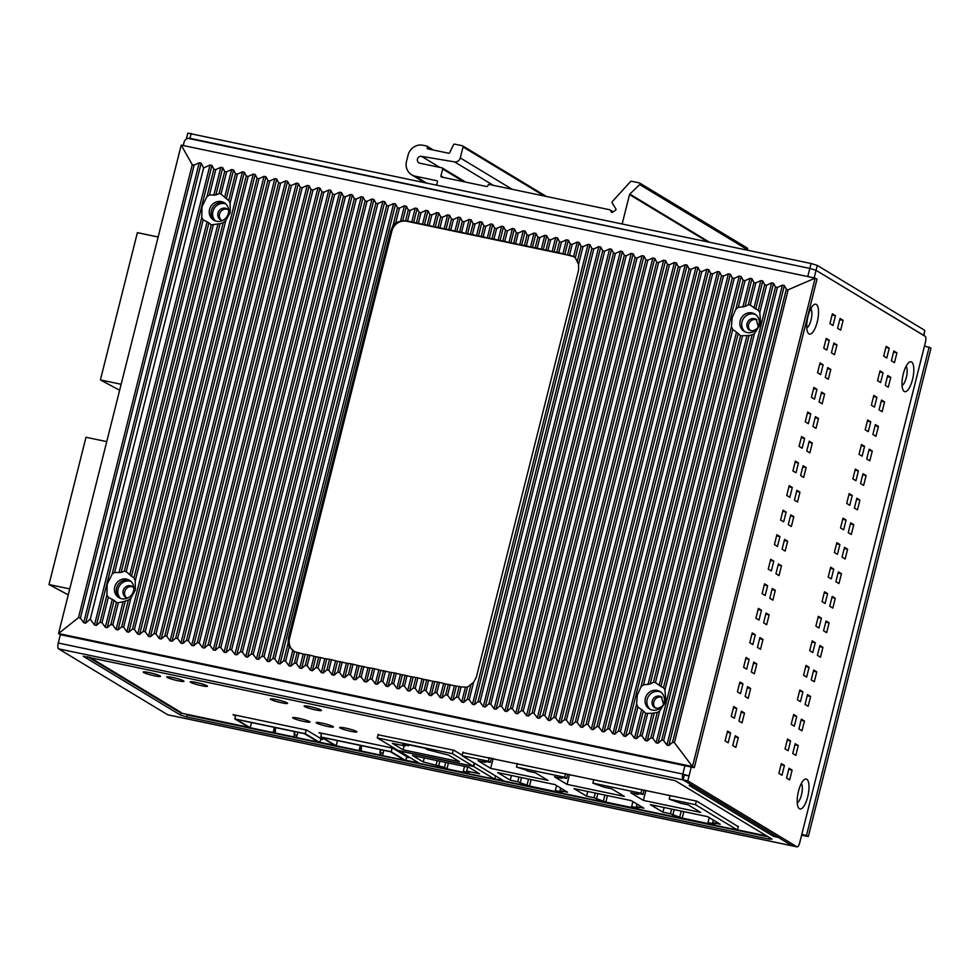 <?xml version="1.0" encoding="UTF-8"?>
<svg xmlns="http://www.w3.org/2000/svg" width="980" height="980" viewBox="0 0 980 980"><rect width="100%" height="100%" fill="white"/><g stroke="black" fill="none" stroke-linecap="round" stroke-linejoin="round"><path stroke-width="1.47" d="M398.676 750.631L419.526 763.432L494.667 779.198L495.5 775.891M494.667 779.198L473.769 766.568L474.59 763.261M398.627 750.803L473.769 766.568M444.479 767.389L446.941 768.884L465.721 772.816L463.258 771.334L469.126 772.571L466.676 771.076L479.588 773.796L468.832 767.291L412.482 755.47L423.238 761.962L444.479 767.389L445.716 762.44M446.941 768.884L448.411 763.004M438.611 766.164L439.849 761.215M436.149 764.682L437.166 760.652M423.238 761.962L424.242 757.932M466.676 771.076L467.68 767.046M463.258 771.334L464.508 766.385M337.451 740.598L336.152 745.78L322.322 737.426L390.408 751.721L404.238 760.076L382.898 755.752L405.793 760.554L406.774 756.634M321.697 733.224L320.754 736.948L335.356 745.768L359.427 750.815L360.763 745.498M361.522 745.658A13.61 4.557 101.8 0 0 361.387 751.084L380.559 755.249A13.61 4.557 -78.2 0 1 380.705 749.676M336.152 745.78L359.035 750.594L360.346 745.413M382.519 755.519L383.817 750.337M380.301 749.602A13.61 4.557 101.8 0 0 380.166 755.017L380.559 755.249M361.387 751.084L380.166 755.017M320.754 736.948L391.192 751.734L392.135 748.01M405.793 760.554L391.192 751.734M251.517 722.579L250.219 727.76L236.388 719.394L304.474 733.689L318.304 742.044L296.964 737.72L319.86 742.522L320.852 738.602M235.764 715.192L234.82 718.916L249.422 727.736L273.493 732.795L274.829 727.466M275.588 727.626A13.61 4.557 101.8 0 0 275.454 733.052L294.625 737.23A13.61 4.557 -78.2 0 1 294.772 731.656M250.219 727.76L273.102 732.562L274.412 727.38M296.585 737.487L297.883 732.305M294.368 731.57A13.61 4.557 101.8 0 0 294.233 736.997L294.625 737.23M275.454 733.052L294.233 736.997M234.82 718.916L305.258 733.702L306.201 729.978M319.86 742.522L305.258 733.702M525.537 769.802L516.497 767.107L564.676 777.226L566.673 778.426L559.629 776.956L561.932 778.341L554.423 776.773L567.028 784.38L624.309 796.397L611.716 788.79L604.195 787.21L592.851 783.13L641.03 793.249L643.027 794.449L635.983 792.967L638.286 794.364L630.777 792.783L643.382 800.403L700.663 812.42L688.07 804.813L680.549 803.233L669.205 799.153L695.457 804.666L737.413 830.011L504.026 781.036L462.07 755.69L488.322 761.203L490.319 762.403L483.275 760.933L485.59 762.317L478.069 760.75L490.674 768.357L547.967 780.386L535.362 772.767L527.852 771.187L525.537 769.802M710.365 824.021L708.013 822.6L715.057 824.07L712.705 822.661L720.214 824.229L707.646 816.634L650.352 804.617L662.921 812.212L670.442 813.792L682.19 818.104L710.365 824.021M557.657 791.975L555.305 790.554L562.349 792.036L559.996 790.615L567.506 792.195L554.937 784.6L497.644 772.571L510.225 780.166L517.734 781.746L529.482 786.07L557.657 791.975M634.011 807.998L631.659 806.577L638.703 808.059L636.351 806.638L643.86 808.206L631.292 800.611L573.998 788.594L586.579 796.189L594.088 797.769L605.836 802.081L634.011 807.998M631.659 806.577L632.909 801.591M605.836 802.081L607.453 795.613M603.484 800.66L604.88 795.074M596.44 799.19L597.837 793.604M594.088 797.769L595.264 793.053M586.579 796.189L587.755 791.485M636.351 806.638L637 804.066M708.013 822.6L709.263 817.614M682.19 818.104L683.807 811.636M679.838 816.683L681.235 811.097M672.795 815.213L674.191 809.615M670.442 813.792L671.619 809.076M662.921 812.212L664.109 807.508M712.705 822.661L713.354 820.089M555.305 790.554L556.554 785.568M529.482 786.07L531.099 779.59M527.13 784.649L528.526 779.051M520.086 783.167L521.483 777.581M517.734 781.746L518.91 777.042M510.225 780.166L511.401 775.462M559.996 790.615L560.646 788.043M737.413 830.011L738.357 826.25M695.457 804.666L696.364 801.052M462.07 755.69L462.977 752.089M669.205 799.153L670.112 795.539M641.03 793.249L641.937 789.635M592.851 783.13L593.758 779.529M564.676 777.226L565.582 773.612M516.497 767.107L517.403 763.506M488.322 761.203L489.228 757.589M643.382 800.403L645.881 790.456M638.286 794.364L638.507 793.506M643.027 794.449L644.13 790.088M567.028 784.38L569.527 774.445M561.932 778.341L562.153 777.483M566.673 778.426L567.775 774.077M490.674 768.357L493.173 758.422M485.59 762.317L485.798 761.46M490.319 762.403L491.421 758.055M453.299 750.117L452.405 753.669L377.276 737.903L378.158 734.351M474.136 762.979L473.303 766.287L398.174 750.521L377.276 737.903M452.405 753.669L473.303 766.287M427.452 749.7L425.002 748.218L406.21 744.273L408.672 745.755L402.805 744.531L405.267 746.013L392.343 743.306L403.099 749.81L459.449 761.632L448.693 755.127L427.452 749.7M403.099 749.81L404.115 745.78M405.267 746.013L405.487 745.094M408.672 745.755L408.905 744.837M923.858 335.564L816.046 270.321L809.823 268.41L186.568 138.045L187.805 133.133L811.048 263.498L817.283 265.409L924.851 330.407L923.883 335.479M186.568 138.045L187.29 138.584M227.85 209.438A6.37 5.954 -58.9 0 0 221.345 220.206M133.023 586.959A6.37 5.954 -58.9 0 0 126.518 597.714M811.048 263.498L809.823 268.41L189.973 138.352A5.096 4.765 -58.9 0 0 184.044 142.272L183.236 145.518M181.227 145.101L192.264 164.726L194.163 165.093L199.222 162.766L201.157 163.17L203.607 167.984L210.026 165.032L211.95 165.436L213.873 169.197L215.808 169.601L220.819 167.298L222.754 167.703L224.677 171.463L226.613 171.868L231.623 169.565L233.559 169.969L235.482 173.73L237.405 174.134L242.428 171.831L244.351 172.235L246.274 175.996L248.21 176.4L253.22 174.097L255.155 174.501L257.079 178.262L259.014 178.666L264.024 176.363L265.96 176.768L267.883 180.528L269.806 180.933L274.829 178.63L276.752 179.034L278.675 182.794L280.611 183.199L285.621 180.896L287.557 181.3L289.48 185.061L291.415 185.465L296.425 183.162L298.361 183.566L300.284 187.327L302.207 187.731L307.23 185.428L309.153 185.833L311.077 189.593L313.012 189.998L318.022 187.695L319.958 188.099L321.881 191.86L323.817 192.264L328.827 189.961L330.762 190.365L332.685 194.126L334.609 194.53L339.631 192.227L341.555 192.631L343.478 196.392L345.413 196.796L350.424 194.493L352.359 194.898L354.282 198.658L356.218 199.063L361.228 196.76L363.163 197.164L365.087 200.925L367.01 201.329L372.033 199.026L373.956 199.43L375.879 203.191L377.815 203.595L382.825 201.292L384.76 201.696L386.684 205.457L388.619 205.861L393.629 203.558L395.565 203.963L397.488 207.723L399.411 208.128L404.434 205.825L406.357 206.229L408.28 209.989L410.216 210.394L415.226 208.091L417.162 208.495L419.085 212.256L421.02 212.66L426.031 210.357L427.966 210.761L429.889 214.522L431.813 214.926L436.835 212.623L438.758 213.028L440.682 216.788L442.617 217.193L447.627 214.889L449.563 215.294L451.486 219.055L453.422 219.459L458.432 217.156L460.367 217.56L462.278 221.321L464.214 221.725L469.236 219.422L471.16 219.826L473.083 223.587L475.018 223.991L480.029 221.688L481.964 222.093L483.887 225.853L485.823 226.257L490.833 223.954L492.769 224.359L494.68 228.12L496.615 228.524L501.625 226.221L503.561 226.625L505.484 230.386L507.42 230.79L512.43 228.487L514.365 228.891L516.288 232.652L518.224 233.056L523.234 230.753L525.17 231.157L527.081 234.918L529.016 235.323L534.027 233.02L535.962 233.424L537.885 237.185L539.821 237.589L544.831 235.286L546.767 235.69L548.69 239.451L550.625 239.855L555.635 237.552L557.571 237.956L559.482 241.717L561.418 242.121L566.428 239.818L568.363 240.222L570.287 243.983L572.222 244.388L577.232 242.085L579.168 242.489L581.091 246.25L583.027 246.654L588.037 244.351L589.972 244.755L591.883 248.516L593.819 248.92L598.829 246.617L600.765 247.021L602.688 250.782L604.623 251.186L609.634 248.883L611.569 249.288L613.492 253.048L615.416 253.453L620.438 251.15L622.374 251.554L624.285 255.315L626.22 255.719L631.23 253.416L633.166 253.82L635.089 257.581L637.024 257.985L642.035 255.682L643.97 256.086L645.894 259.847L647.817 260.251L652.839 257.948L654.763 258.353L656.686 262.113L658.621 262.518L663.632 260.214L665.567 260.619L667.49 264.38L669.426 264.784L674.436 262.481L676.372 262.885L678.295 266.646L680.218 267.05L685.24 264.747L687.164 265.151L689.087 268.912L691.023 269.316L696.033 267.013L697.968 267.418L699.892 271.178L701.827 271.582L706.837 269.279L708.773 269.684L710.696 273.445L712.619 273.849L717.642 271.534L719.565 271.95L721.488 275.711L723.424 276.115L728.434 273.8L730.37 274.216L732.293 277.977L734.228 278.381L739.239 276.066L741.174 276.483L743.097 280.243L745.02 280.648L750.043 278.332L751.966 278.749L753.889 282.51L755.825 282.914L760.835 280.599L762.771 281.015L764.694 284.776L766.63 285.18L771.64 282.865L773.575 283.281L775.499 287.042L777.422 287.446L782.444 285.131L784.367 285.548L786.315 289.333L788.177 289.762L815.164 278.112L181.227 145.101L58.531 633.558L692.468 766.568L694.293 767.671L60.368 634.66L58.273 643.015L682.803 774.053A5.096 1.703 101.8 0 0 683.109 779.884L693.865 786.389L689.173 785.409L773.698 836.467L778.389 837.447L792.22 845.814A5.096 1.703 101.8 0 0 792.404 845.887A5.096 1.703 -78.2 0 1 792.22 845.814L683.109 779.884L684.346 774.984L682.803 774.053L684.91 765.711M116.559 588.061A10.18 9.531 -58.9 0 0 119.805 598.143A10.18 9.531 -58.9 0 1 116.559 588.061A10.18 9.531 -58.9 0 1 130.267 580.809A10.18 9.531 -58.9 0 0 116.559 588.061M211.386 210.541A10.18 9.531 -58.9 0 0 214.632 220.623A10.18 9.531 -58.9 0 1 211.386 210.541A10.18 9.531 -58.9 0 1 225.094 203.301A10.18 9.531 -58.9 0 0 211.386 210.541M225.78 203.901A10.18 9.531 -58.9 0 0 212.917 211.472A10.18 9.531 -58.9 0 0 215.478 220.953M130.965 581.41A10.18 9.531 -58.9 0 0 118.102 588.992A10.18 9.531 -58.9 0 0 120.65 598.474M750.435 330.615A6.37 5.954 121.1 0 1 756.94 319.848M662.113 697.356A6.37 5.954 -58.9 0 0 655.608 708.124M168.07 714.849A5.096 1.703 -78.2 0 1 167.874 714.837A5.096 1.703 -78.2 0 1 167.678 714.763L58.567 648.846A5.096 1.703 -78.2 0 1 58.273 643.015M675.171 780.644L771.983 839.137L768.822 839.088L186.555 716.907L180.32 714.996L83.263 656.245L675.171 780.644M304.547 706.543A8.906 0.98 -165.9 0 0 314.004 709.569A8.906 0.98 -165.9 0 0 321.403 710.439A8.906 0.98 -165.9 0 0 320.974 709.986A8.906 0.98 -165.9 0 0 311.518 706.96A8.906 0.98 -165.9 0 0 304.118 706.09A8.906 0.98 -165.9 0 0 304.547 706.543M270.737 699.451A8.906 0.98 -165.9 0 0 280.194 702.476A8.906 0.98 -165.9 0 0 287.593 703.346A8.906 0.98 -165.9 0 0 287.165 702.893A8.906 0.98 -165.9 0 0 277.707 699.867A8.906 0.98 -165.9 0 0 270.309 698.997A8.906 0.98 -165.9 0 0 270.737 699.451M190.61 682.325A8.906 0.98 -165.9 0 0 200.067 685.363A8.906 0.98 -165.9 0 0 207.466 686.221A8.906 0.98 -165.9 0 0 207.037 685.78A8.906 0.98 -165.9 0 0 197.58 682.754A8.906 0.98 -165.9 0 0 190.181 681.884A8.906 0.98 -165.9 0 0 190.61 682.325M167.127 677.401A8.906 0.98 -165.9 0 0 176.584 680.439A8.906 0.98 -165.9 0 0 183.983 681.296A8.906 0.98 -165.9 0 0 183.566 680.855A8.906 0.98 -165.9 0 0 174.097 677.817A8.906 0.98 -165.9 0 0 166.698 676.96A8.906 0.98 -165.9 0 0 167.127 677.401M143.644 672.476A8.906 0.98 -165.9 0 0 153.113 675.502A8.906 0.98 -165.9 0 0 160.512 676.372A8.906 0.98 -165.9 0 0 160.083 675.931A8.906 0.98 -165.9 0 0 150.626 672.893A8.906 0.98 -165.9 0 0 143.227 672.035A8.906 0.98 -165.9 0 0 143.644 672.476M340.036 727.981A8.906 0.98 -165.9 0 0 349.505 731.019A8.906 0.98 -165.9 0 0 356.904 731.876A8.906 0.98 -165.9 0 0 356.475 731.435A8.906 0.98 -165.9 0 0 347.018 728.41A8.906 0.98 -165.9 0 0 339.619 727.54A8.906 0.98 -165.9 0 0 340.036 727.981M316.565 723.056A8.906 0.98 -165.9 0 0 326.022 726.094A8.906 0.98 -165.9 0 0 333.421 726.952A8.906 0.98 -165.9 0 0 332.992 726.511A8.906 0.98 -165.9 0 0 323.535 723.473A8.906 0.98 -165.9 0 0 316.136 722.615A8.906 0.98 -165.9 0 0 316.565 723.056M293.081 718.132A8.906 0.98 -165.9 0 0 302.55 721.158A8.906 0.98 -165.9 0 0 309.95 722.027A8.906 0.98 -165.9 0 0 309.521 721.586A8.906 0.98 -165.9 0 0 300.052 718.548A8.906 0.98 -165.9 0 0 292.653 717.691A8.906 0.98 -165.9 0 0 293.081 718.132M462.854 752.579L696.792 801.15L738.246 826.691M378.047 734.78L453.899 750.239L462.193 755.249M321.465 734.155L318.978 732.66L392.698 748.12L408.378 757.601L406.627 757.234M383.094 753.204L380.485 752.652M361.314 748.634L360.04 748.365M235.531 716.123L233.044 714.628L306.764 730.1L322.445 739.569L320.693 739.202M297.173 735.172L294.551 734.62M275.38 730.602L274.106 730.333M776.38 836.234A5.096 4.765 121.1 0 1 773.698 836.467M684.346 774.984L689.038 775.964L682.803 774.053M807.765 276.556L809.823 268.41L816.046 270.321L925.157 336.238A5.096 1.703 101.8 0 1 925.463 342.081L799.68 842.812A5.096 1.703 101.8 0 1 797.108 846.867L792.404 845.887A5.096 1.703 -78.2 0 0 792.612 845.887M58.567 648.846L687.813 780.876L796.912 846.793A5.096 1.703 101.8 0 0 797.108 846.867M687.813 780.876L691.28 767.046M792.734 753.522L795.197 743.698L798.271 745.56L795.809 755.372L792.734 753.522M798.896 728.973L801.37 719.149L804.445 721.011L801.971 730.835L798.896 728.973M805.07 704.424L807.532 694.612L810.607 696.462L808.133 706.286L805.07 704.424M811.232 679.887L813.694 670.063L816.769 671.925L814.307 681.737L811.232 679.887M817.394 655.338L819.868 645.514L822.931 647.376L820.468 657.188L817.394 655.338M823.567 630.789L826.03 620.977L829.105 622.827L826.63 632.651L823.567 630.789M829.729 606.24L832.192 596.428L835.266 598.278L832.804 608.102L829.729 606.24M835.891 581.704L838.353 571.879L841.428 573.741L838.966 583.553L835.891 581.704M842.053 557.154L844.527 547.33L847.602 549.192L845.128 559.004L842.053 557.154M848.227 532.606L850.689 522.793L853.764 524.643L851.302 534.468L848.227 532.606M854.389 508.057L856.851 498.244L859.926 500.094L857.463 509.919L854.389 508.057M860.55 483.52L863.025 473.695L866.1 475.557L863.625 485.37L860.55 483.52M866.724 458.971L869.187 449.146L872.261 451.008L869.799 460.821L866.724 458.971M872.886 434.422L875.348 424.61L878.423 426.459L875.961 436.284L872.886 434.422M879.048 409.873L881.522 400.06L884.585 401.923L882.123 411.735L879.048 409.873M885.222 385.336L887.684 375.512L890.759 377.374L888.284 387.186L885.222 385.336M891.384 360.787L893.846 350.963L896.92 352.825L894.458 362.649L891.384 360.787M778.88 773.416L781.354 763.604L784.429 765.466L781.954 775.278L778.88 773.416M785.054 748.879L787.516 739.055L790.591 740.917L788.128 750.729L785.054 748.879M791.215 724.33L793.678 714.518L796.752 716.368L794.29 726.192L791.215 724.33M797.377 699.781L799.852 689.969L802.926 691.819L800.452 701.643L797.377 699.781M803.551 675.245L806.013 665.42L809.088 667.282L806.626 677.094L803.551 675.245M809.713 650.696L812.175 640.871L815.25 642.733L812.788 652.545L809.713 650.696M815.875 626.147L818.349 616.334L821.412 618.184L818.949 628.009L815.875 626.147M822.048 601.598L824.511 591.785L827.586 593.635L825.111 603.46L822.048 601.598M828.21 577.061L830.673 567.236L833.747 569.098L831.285 578.911L828.21 577.061M834.372 552.512L836.846 542.687L839.909 544.549L837.447 554.362L834.372 552.512M840.534 527.963L843.008 518.151L846.083 520L843.609 529.825L840.534 527.963M846.708 503.414L849.17 493.602L852.245 495.451L849.783 505.276L846.708 503.414M852.87 478.877L855.332 469.053L858.407 470.915L855.944 480.727L852.87 478.877M859.031 454.328L861.506 444.504L864.581 446.366L862.106 456.19L859.031 454.328M865.205 429.779L867.668 419.967L870.742 421.817L868.28 431.641L865.205 429.779M871.367 405.23L873.829 395.418L876.904 397.28L874.442 407.092L871.367 405.23M877.529 380.693L880.003 370.869L883.078 372.731L880.604 382.543L877.529 380.693M883.703 356.144L886.165 346.332L889.24 348.182L886.778 358.006L883.703 356.144M732.783 745.572L735.245 735.747L738.32 737.609L735.858 747.422L732.783 745.572M738.945 721.023L741.419 711.198L744.494 713.06L742.019 722.885L738.945 721.023M745.119 696.474L747.581 686.662L750.656 688.511L748.193 698.336L745.119 696.474M751.28 671.937L753.742 662.113L756.817 663.975L754.355 673.787L751.28 671.937M757.442 647.388L759.917 637.564L762.979 639.426L760.517 649.238L757.442 647.388M763.616 622.839L766.078 613.027L769.153 614.877L766.679 624.701L763.616 622.839M769.778 598.29L772.24 588.478L775.315 590.327L772.853 600.152L769.778 598.29M775.939 573.753L778.402 563.929L781.477 565.791L779.014 575.603L775.939 573.753M782.101 549.204L784.576 539.38L787.651 541.242L785.176 551.054L782.101 549.204M788.275 524.655L790.738 514.843L793.812 516.693L791.35 526.517L788.275 524.655M794.437 500.106L796.899 490.294L799.974 492.144L797.512 501.968L794.437 500.106M800.599 475.57L803.073 465.745L806.148 467.607L803.673 477.419L800.599 475.57M806.773 451.021L809.235 441.196L812.31 443.058L809.848 452.882L806.773 451.021M812.935 426.471L815.397 416.659L818.471 418.509L816.009 428.334L812.935 426.471M819.096 401.923L821.571 392.11L824.633 393.972L822.171 403.785L819.096 401.923M825.27 377.386L827.733 367.561L830.807 369.423L828.333 379.236L825.27 377.386M831.432 352.837L833.894 343.012L836.969 344.874L834.507 354.699L831.432 352.837M837.594 328.288L840.056 318.476L843.131 320.325L840.668 330.15L837.594 328.288M725.102 740.929L727.564 731.105L730.639 732.967L728.177 742.779L725.102 740.929M731.264 716.38L733.726 706.568L736.801 708.418L734.339 718.242L731.264 716.38M737.426 691.831L739.9 682.019L742.975 683.869L740.5 693.693L737.426 691.831M743.6 667.294L746.062 657.47L749.136 659.332L746.674 669.144L743.6 667.294M749.761 642.745L752.223 632.921L755.298 634.783L752.836 644.595L749.761 642.745M755.923 618.196L758.398 608.384L761.472 610.234L758.998 620.058L755.923 618.196M762.097 593.647L764.559 583.835L767.634 585.685L765.16 595.509L762.097 593.647M768.259 569.111L770.721 559.286L773.796 561.148L771.334 570.96L768.259 569.111M774.42 544.562L776.895 534.737L779.958 536.599L777.495 546.411L774.42 544.562M780.595 520.013L783.057 510.2L786.132 512.05L783.657 521.875L780.595 520.013M786.756 495.464L789.219 485.651L792.293 487.513L789.831 497.326L786.756 495.464M792.918 470.927L795.38 461.102L798.455 462.964L795.993 472.777L792.918 470.927M799.08 446.378L801.554 436.553L804.629 438.415L802.155 448.24L799.08 446.378M805.254 421.829L807.716 412.017L810.791 413.866L808.329 423.691L805.254 421.829M811.416 397.28L813.878 387.468L816.952 389.329L814.49 399.142L811.416 397.28M817.577 372.743L820.052 362.918L823.127 364.781L820.652 374.593L817.577 372.743M823.751 348.194L826.214 338.382L829.288 340.232L826.826 350.056L823.751 348.194M829.913 323.645L832.375 313.833L835.45 315.683L832.988 325.507L829.913 323.645M912.527 379.493A15.276 5.12 101.8 0 0 909.06 362.367A15.276 5.12 101.8 0 0 903.303 373.931A15.276 5.12 101.8 0 0 903.205 390.31A15.276 5.12 101.8 0 0 912.527 379.493M817.247 321.93A15.276 5.12 101.8 0 0 813.78 304.805A15.276 5.12 101.8 0 0 808.022 316.356A15.276 5.12 101.8 0 0 807.924 332.747A15.276 5.12 101.8 0 0 817.247 321.93M786.573 778.059L789.035 768.247L792.11 770.109L789.647 779.921L786.573 778.059M807.716 796.777A15.276 5.12 101.8 0 0 804.249 779.639A15.276 5.12 101.8 0 0 798.492 791.203A15.276 5.12 101.8 0 0 798.382 807.594A15.276 5.12 101.8 0 0 807.716 796.777M902.066 385.532A10.18 3.418 101.8 0 0 906.292 377.582A10.18 3.418 101.8 0 0 906.096 366.275M806.785 327.969A10.18 3.418 101.8 0 0 811.011 320.019A10.18 3.418 101.8 0 0 810.827 308.712M797.242 802.816A10.18 3.418 101.8 0 0 801.481 794.866A10.18 3.418 101.8 0 0 801.285 783.559M788.741 769.398L792.11 770.109M794.915 744.849L798.271 745.56M801.077 720.3L804.445 721.011M807.238 695.763L810.607 696.462M813.412 671.214L816.769 671.925M819.574 646.665L822.931 647.376M825.736 622.129L829.105 622.827M831.91 597.58L835.266 598.278M838.072 573.03L841.428 573.741M844.233 548.482L847.602 549.192M850.395 523.945L853.764 524.643M856.569 499.396L859.926 500.094M862.731 474.847L866.1 475.557M868.893 450.298L872.261 451.008M875.067 425.761L878.423 426.459M881.228 401.212L884.585 401.923M887.39 376.663L890.759 377.374M893.564 352.114L896.92 352.825M781.06 764.755L784.429 765.466M787.222 740.206L790.591 740.917M793.396 715.67L796.752 716.368M799.558 691.12L802.926 691.819M805.719 666.572L809.088 667.282M811.893 642.023L815.25 642.733M818.055 617.486L821.412 618.184M824.217 592.937L827.586 593.635M830.391 568.388L833.747 569.098M836.553 543.839L839.909 544.549M842.714 519.302L846.083 520M848.876 494.753L852.245 495.451M855.05 470.204L858.407 470.915M861.212 445.655L864.581 446.366M867.374 421.118L870.742 421.817M873.548 396.569L876.904 397.28M879.709 372.02L883.078 372.731M885.871 347.484L889.24 348.182M734.963 736.899L738.32 737.609M741.125 712.35L744.494 713.06M747.287 687.813L750.656 688.511M753.461 663.264L756.817 663.975M759.623 638.715L762.979 639.426M765.784 614.178L769.153 614.877M771.958 589.629L775.315 590.327M778.12 565.08L781.477 565.791M784.282 540.531L787.651 541.242M790.444 515.995L793.812 516.693M796.617 491.446L799.974 492.144M802.779 466.897L806.148 467.607M808.941 442.348L812.31 443.058M815.115 417.811L818.471 418.509M821.277 393.262L824.633 393.972M827.439 368.713L830.807 369.423M833.613 344.164L836.969 344.874M839.774 319.627L843.131 320.325M727.27 732.256L730.639 732.967M733.444 707.719L736.801 708.418M739.606 683.17L742.975 683.869M745.768 658.621L749.136 659.332M751.942 634.072L755.298 634.783M758.104 609.536L761.472 610.234M764.265 584.987L767.634 585.685M770.439 560.438L773.796 561.148M776.601 535.889L779.958 536.599M782.763 511.352L786.132 512.05M788.937 486.803L792.293 487.513M795.098 462.254L798.455 462.964M801.26 437.705L804.629 438.415M807.422 413.168L810.791 413.866M813.596 388.619L816.952 389.329M819.758 364.07L823.127 364.781M825.92 339.533L829.288 340.232M832.094 314.984L835.45 315.683M68.257 594.872L49 584.546L69.752 588.894M49 584.546L85.995 437.264L106.747 441.625M119.646 390.261L100.401 379.922L121.153 384.283M100.401 379.922L137.384 232.652L158.148 237.013M801.615 835.156L808.304 836.553L931 348.096L924.471 346.014M801.787 834.47L806.479 835.45L929.175 346.994M808.304 836.553L806.479 835.45M102.006 622.668L105.289 627.261L107.224 627.666L114.072 600.409L108.388 597.286L102.006 622.668L100.07 622.263L96.42 625.399L94.484 624.995L90.295 619.127L85.628 623.133L83.692 622.729L80.385 618.098L78.486 617.657L58.531 633.558L60.368 634.66M107.224 627.666L110.875 624.529L112.81 624.934L116.093 629.528L123.064 601.769L128.38 600.115L121.679 626.796L118.017 629.932L116.093 629.528M235.482 173.73L228.781 200.41L230.092 203.276L230.19 212.538L225.755 220.549L223.195 222.607L133.954 577.918L135.264 580.785L135.363 590.046L130.928 598.07L123.603 627.2L121.679 626.796M123.603 627.2L126.886 631.794L242.428 171.831M248.21 176.4L134.407 629.466L132.472 629.062L128.821 632.198L126.886 631.794M134.407 629.466L137.69 634.06L253.22 174.097M259.014 178.666L145.212 631.733L143.276 631.328L139.626 634.464L137.69 634.06M145.212 631.733L148.495 636.326L264.024 176.363M269.806 180.933L156.004 633.999L154.081 633.595L150.418 636.731L148.495 636.326M156.004 633.999L159.287 638.592L274.829 178.63M280.611 183.199L166.808 636.265L164.873 635.861L161.222 638.997L159.287 638.592M166.808 636.265L170.091 640.859L285.621 180.896M291.415 185.465L177.613 638.531L175.677 638.127L172.027 641.263L170.091 640.859M177.613 638.531L180.896 643.125L296.425 183.162M302.207 187.731L188.405 640.798L186.482 640.393L182.819 643.529L180.896 643.125M188.405 640.798L191.688 645.391L307.23 185.428M313.012 189.998L199.21 643.064L197.274 642.66L193.624 645.795L191.688 645.391M199.21 643.064L202.493 647.645L318.022 187.695M323.817 192.264L210.014 645.33L208.079 644.926L204.428 648.062L202.493 647.645M210.014 645.33L213.297 649.912L328.827 189.961M334.609 194.53L220.806 647.596L218.883 647.192L215.22 650.328L213.297 649.912M220.806 647.596L224.089 652.178L339.631 192.227M345.413 196.796L231.611 649.863L229.675 649.458L226.025 652.594L224.089 652.178M231.611 649.863L234.894 654.444L350.424 194.493M356.218 199.063L242.415 652.129L240.48 651.725L236.829 654.861L234.894 654.444M242.415 652.129L245.698 656.71L361.228 196.76M367.01 201.329L253.208 654.395L251.272 653.991L247.621 657.127L245.698 656.71M253.208 654.395L256.49 658.977L372.033 199.026M377.815 203.595L264.012 656.661L262.077 656.257L258.426 659.393L256.49 658.977M264.012 656.661L267.295 661.243L382.825 201.292M388.619 205.861L274.817 658.928L272.881 658.523L269.231 661.659L267.295 661.243M274.817 658.928L278.1 663.509L393.629 203.558M285.609 661.194L288.892 665.775L290.827 666.192L294.466 651.725L289.259 646.678L285.609 661.194L283.673 660.789L280.023 663.926L278.1 663.509M290.827 666.192L294.478 663.056L296.413 663.46L299.696 668.042L303.2 654.064L307.928 654.787L305.282 665.322L301.632 668.458L299.696 668.042M307.218 665.726L310.501 670.308L312.424 670.724L315.94 656.747L309.864 655.191L307.218 665.726L305.282 665.322M312.424 670.724L316.075 667.588L318.01 667.992L321.293 672.574L324.809 658.597L329.525 659.32L326.879 669.855L323.229 672.978L321.293 672.574M328.815 670.259L332.098 674.84L334.033 675.245L337.537 661.28L331.461 659.724L328.815 670.259L326.879 669.855M334.033 675.245L337.684 672.121L339.619 672.525L342.902 677.107L346.406 663.129L351.122 663.852L348.476 674.387L344.825 677.511L342.902 677.107M350.411 674.791L353.694 679.373L355.63 679.777L359.146 665.8L353.057 664.256L350.411 674.791L348.476 674.387M355.63 679.777L359.28 676.653L361.216 677.058L364.499 681.639L368.002 667.662L372.731 668.385L370.085 678.92L366.434 682.043L364.499 681.639M372.02 679.324L375.303 683.905L377.227 684.31L380.742 670.332L374.654 668.789L372.02 679.324L370.085 678.92M377.227 684.31L380.877 681.186L382.812 681.59L386.096 686.172L389.611 672.194L394.327 672.917L391.682 683.452L388.031 686.576L386.096 686.172M393.617 683.856L396.9 688.438L398.836 688.842L402.339 674.865L396.263 673.321L393.617 683.856L391.682 683.452M398.836 688.842L402.486 685.718L404.409 686.123L407.692 690.704L411.208 676.727L415.924 677.45L413.278 687.985L409.628 691.108L407.692 690.704M415.214 688.389L418.497 692.97L420.432 693.375L423.948 679.397L417.86 677.854L415.214 688.389L413.278 687.985M420.432 693.375L424.083 690.251L426.018 690.655L429.301 695.236L432.805 681.259L437.533 681.982L434.887 692.517L431.237 695.641L429.301 695.236M436.81 692.921L440.094 697.503L442.029 697.907L445.545 683.93L439.457 682.386L436.81 692.921L434.887 692.517M442.029 697.907L445.68 694.783L447.615 695.188L450.898 699.769L454.414 685.792L459.13 686.514L456.484 697.05L452.834 700.173L450.898 699.769M458.42 697.454L461.702 702.035L463.638 702.439L467.46 687.201L461.066 686.919L458.42 697.454L456.484 697.05M463.638 702.439L467.288 699.316L469.212 699.72L472.495 704.302L588.037 244.351M593.819 248.92L480.016 701.986L478.081 701.582L474.43 704.706L472.495 704.302M480.016 701.986L483.299 706.568L598.829 246.617M604.623 251.186L490.821 704.253L488.885 703.848L485.235 706.972L483.299 706.568M490.821 704.253L494.104 708.834L609.634 248.883M615.416 253.453L501.613 706.519L499.69 706.115L496.039 709.238L494.104 708.834M501.613 706.519L504.896 711.1L620.438 251.15M626.22 255.719L512.418 708.785L510.482 708.381L506.832 711.505L504.896 711.1M512.418 708.785L515.701 713.367L631.23 253.416M637.024 257.985L523.222 711.051L521.287 710.647L517.636 713.771L515.701 713.367M523.222 711.051L526.505 715.633L642.035 255.682M647.817 260.251L534.014 713.317L532.091 712.913L528.441 716.037L526.505 715.633M534.014 713.317L537.297 717.899L652.839 257.948M658.621 262.518L544.819 715.584L542.883 715.18L539.233 718.303L537.297 717.899M544.819 715.584L548.102 720.165L663.632 260.214M669.426 264.784L555.623 717.85L553.688 717.446L550.037 720.57L548.102 720.165M555.623 717.85L558.906 722.432L674.436 262.481M680.218 267.05L566.416 720.116L564.492 719.712L560.83 722.836L558.906 722.432M566.416 720.116L569.699 724.698L685.24 264.747M691.023 269.316L577.22 722.383L575.285 721.978L571.634 725.102L569.699 724.698M577.22 722.383L580.503 726.964L696.033 267.013M701.827 271.582L588.024 724.649L586.089 724.245L582.438 727.368L580.503 726.964M588.024 724.649L591.308 729.23L706.837 269.279M712.619 273.849L598.817 726.915L596.894 726.511L593.231 729.635L591.308 729.23M598.817 726.915L602.1 731.497L717.642 271.534M723.424 276.115L609.621 729.181L607.686 728.777L604.035 731.901L602.1 731.497M609.621 729.181L612.904 733.763L728.434 273.8M734.228 278.381L620.426 731.448L618.49 731.043L614.84 734.167L612.904 733.763M620.426 731.448L623.709 736.029L739.239 276.066M631.218 733.714L634.501 738.295L636.437 738.7L643.407 710.953L637.919 707.033L631.218 733.714L629.295 733.31L625.632 736.433L623.709 736.029M636.437 738.7L640.087 735.576L642.023 735.98L645.306 740.562L652.153 713.317L657.261 712.448L650.892 737.842L647.241 740.966L645.306 740.562M764.694 284.776L758.312 310.158L759.782 312.424L760.688 323.927L754.49 333.482L752.089 334.94L663.497 687.678L664.955 689.945L665.861 701.447L659.663 710.99L652.827 738.246L650.892 737.842M652.827 738.246L656.11 742.828L771.64 282.865M777.422 287.446L663.619 740.513L661.696 740.108L658.033 743.232L656.11 742.828M663.619 740.513L666.902 745.094L782.444 285.131M788.177 289.762L674.412 742.693L672.525 742.35L668.838 745.498L666.902 745.094M674.412 742.693L692.468 766.568L815.164 278.112L816.989 279.214L694.293 767.671M660.9 692.149A10.18 9.531 -58.9 0 0 647.18 699.389A10.18 9.531 -58.9 0 0 650.426 709.471M755.715 314.641A10.18 9.531 -58.9 0 0 742.007 321.881A10.18 9.531 -58.9 0 0 745.253 331.963M758.961 324.723A10.18 9.531 -58.9 0 0 754.845 314.029A10.18 9.531 -58.9 0 0 740.182 320.779A10.18 9.531 121.1 0 0 744.31 331.461A10.18 9.531 121.1 0 0 758.961 324.723M743.097 280.243L735.772 309.374L732.085 317.839L731.435 326.659L640.945 686.894L643.505 684.836L650.181 684.003L738.234 333.445L740.5 335.822L653.476 682.252L655.436 682.57L660.924 686.502L749.088 335.479L752.089 334.94M735.772 309.374L738.32 307.328L744.996 306.495L751.966 278.749M753.889 282.51L748.304 304.743L744.996 306.495M748.304 304.743L750.264 305.05L755.739 308.994L762.771 281.015M758.312 310.158L755.739 308.994M749.088 335.479L740.5 335.822M738.234 333.445L732.746 329.525L731.435 326.659M659.663 710.99L657.261 712.448M663.497 687.678L660.924 686.502M643.407 710.953L645.673 713.342L652.153 713.317M653.476 682.252L650.181 684.003M637.919 707.033L636.608 704.167L629.295 733.31M640.945 686.894L637.257 695.359L636.608 704.167M664.134 702.231A10.18 9.531 -58.9 0 0 660.018 691.537A10.18 9.531 -58.9 0 0 645.355 698.287A10.18 9.531 121.1 0 0 649.483 708.981A10.18 9.531 121.1 0 0 664.134 702.231M467.46 687.201L473.622 682.202L476.317 677.29L578.604 270.076L578.568 264.355L575.309 257.826L579.168 242.489M575.309 257.826L573.839 256.748M577.232 242.085L573.582 256.601L562.924 253.796L566.428 239.818M572.222 244.388L569.564 254.91L570.813 255.682L406.7 221.247A12.728 11.919 -58.9 0 0 391.877 231.06L289.529 638.519A12.728 11.919 -58.9 0 0 294.404 651.7M461.066 686.919L459.13 686.514M445.545 683.93L454.414 685.792M439.457 682.386L437.533 681.982M423.948 679.397L432.805 681.259M417.86 677.854L415.924 677.45M402.339 674.865L411.208 676.727M396.263 673.321L394.327 672.917M380.742 670.332L389.611 672.194M374.654 668.789L372.731 668.385M359.146 665.8L368.002 667.662M353.057 664.256L351.122 663.852M337.537 661.28L346.406 663.129M331.461 659.724L329.525 659.32M315.94 656.747L324.809 658.597M309.864 655.191L307.928 654.787M294.159 651.553L303.2 654.064M561.418 242.121L558.772 252.656L562.924 253.796M558.772 252.656L552.12 251.529L555.635 237.552M550.625 239.855L547.979 250.39L552.12 251.529M547.979 250.39L541.327 249.263L544.831 235.286M539.821 237.589L537.175 248.124L541.327 249.263M537.175 248.124L530.523 246.997L534.027 233.02M529.016 235.323L526.37 245.858L530.523 246.997M526.37 245.858L519.719 244.731L523.234 230.753M518.224 233.056L515.578 243.591L519.719 244.731M515.578 243.591L508.926 242.464L512.43 228.487M507.42 230.79L504.774 241.325L508.926 242.464M504.774 241.325L498.122 240.198L501.625 226.221M496.615 228.524L493.969 239.059L498.122 240.198M493.969 239.059L487.317 237.932L490.833 223.954M485.823 226.257L483.177 236.793L487.317 237.932M483.177 236.793L476.525 235.666L480.029 221.688M475.018 223.991L472.372 234.526L476.525 235.666M472.372 234.526L465.721 233.399L469.236 219.422M464.214 221.725L461.568 232.26L465.721 233.399M461.568 232.26L454.916 231.133L458.432 217.156M453.422 219.459L450.776 229.994L454.916 231.133M450.776 229.994L444.124 228.867L447.627 214.889M442.617 217.193L439.971 227.728L444.124 228.867M439.971 227.728L433.319 226.601L436.835 212.623M431.813 214.926L429.166 225.461L433.319 226.601M429.166 225.461L422.515 224.334L426.031 210.357M421.02 212.66L418.374 223.195L422.515 224.334M418.374 223.195L411.723 222.068L415.226 208.091M410.216 210.394L407.57 220.929L411.723 222.068M407.57 220.929L402.731 220.684L406.357 206.229M402.731 220.684L395.773 222.644L393.078 225.241L390.836 230.423L288.488 637.882L288.083 643.272L283.673 660.789M289.259 646.678L288.083 643.272M574.121 256.932A12.985 12.152 -58.9 0 0 570.813 255.682M228.34 213.383A10.18 9.531 -58.9 0 0 224.212 202.689A10.18 9.531 -58.9 0 0 209.561 209.438A10.18 9.531 121.1 0 0 213.677 220.132A10.18 9.531 121.1 0 0 228.34 213.383M213.873 169.197L207.037 196.453L202.003 206.707L201.745 217.499L112.21 573.962L114.611 572.504L121.091 572.467L208.887 222.901L211.264 224.873L124.288 571.12L126.2 571.622L131.516 576.228L220.071 223.673L223.195 222.607M207.037 196.453L209.438 194.996L215.906 194.959L222.754 167.703M224.677 171.463L219.116 193.599L215.906 194.959M219.116 193.599L221.027 194.101L226.331 198.707L233.559 169.969M228.781 200.41L226.331 198.707M220.071 223.673L211.264 224.873M208.887 222.901L203.203 219.765L201.745 217.499M130.928 598.07L128.38 600.115M114.072 600.409L116.436 602.394L118.396 602.7L123.064 601.769M108.388 597.286L106.918 595.019L100.07 622.263M112.21 573.962L107.175 584.215L106.918 595.019M133.513 590.891A10.18 9.531 121.1 0 1 118.862 597.641A10.18 9.531 121.1 0 1 114.734 586.959A10.18 9.531 -58.9 0 1 129.385 580.209A10.18 9.531 -58.9 0 1 133.513 590.891M133.954 577.918L131.516 576.228M124.288 571.12L121.091 572.467M90.295 619.127L203.607 167.984M746.919 247.891A1.017 0.956 121.1 0 1 747.299 249.594L746.846 250.035M613.076 211.925L610.185 210.173A1.017 0.956 -58.9 0 0 609.585 209.732L489.204 184.473A1.017 0.956 -58.9 0 0 488.016 185.257L487.893 185.747A1.017 0.956 121.1 0 1 486.717 186.531L441.637 177.074A1.017 0.956 121.1 0 1 440.939 175.898L443.56 177.478M610.185 210.173L611.961 212.452M622.165 223.869A1.017 0.956 -58.9 0 0 622.202 223.746L629.528 194.604A1.017 0.956 121.1 0 1 629.822 194.077L639.732 184.595A1.017 0.956 -58.9 0 0 639.34 182.905L631.475 181.251A1.017 0.956 -58.9 0 0 630.532 181.57L612.316 201.598A1.017 0.956 -58.9 0 0 612.169 202.823L615.832 208.875A1.017 0.956 121.1 0 1 615.501 210.271L612.549 212.28A1.017 0.956 121.1 0 1 611.202 211.999M431.31 149.585L427.378 147.221A1.017 0.956 -58.9 0 0 426.692 146.032L422.931 145.248A12.728 11.919 -58.9 0 0 408.109 155.061L406.504 161.443A12.728 11.919 -58.9 0 0 411.661 174.795A12.728 11.919 -58.9 0 0 415.165 176.179L436.762 180.712A1.017 0.956 121.1 0 1 437.46 181.888L436.713 184.828A1.017 0.956 -58.9 0 0 436.7 184.951M427.378 147.221L429.877 149.291M493.369 185.355L454.536 161.884A5.096 4.765 -58.9 0 0 460.282 157.927L463.038 146.951A1.017 0.956 -58.9 0 0 462.352 145.763L454.622 144.146A1.017 0.956 -58.9 0 0 453.532 144.685L449.796 152.439A1.017 0.956 121.1 0 1 448.607 153.223L427.954 148.887A1.017 0.956 121.1 0 1 427.255 147.71M454.536 161.884L421.486 156.335A3.553 3.332 121.1 0 0 418.913 162.827A3.553 3.332 121.1 0 0 419.893 163.219L441.968 167.85A1.017 0.956 -58.9 0 1 442.666 169.025L440.939 175.898M924.851 330.407L923.626 335.319M228.646 210.333L227.139 208.924A6.37 5.954 -58.9 0 0 217.977 213.138A6.37 5.954 -58.9 0 0 220.561 219.826L222.497 220.5M133.819 587.841L132.312 586.432A6.37 5.954 -58.9 0 0 123.162 590.658A6.37 5.954 -58.9 0 0 125.734 597.335L127.682 598.008M191.21 133.439L189.973 138.352M817.283 265.409L814.147 277.904M757.099 328.606L753.032 330.909L749.651 330.223A6.37 5.954 121.1 0 1 747.066 323.547A6.37 5.954 121.1 0 1 756.229 319.333L758.263 326.683M663.436 704.191L661.402 696.841A6.37 5.954 -58.9 0 0 652.239 701.067A6.37 5.954 -58.9 0 0 654.824 707.744L658.205 708.418L662.272 706.127M167.678 714.763L796.912 846.793M769.227 837.471L768.822 839.088M768.283 836.895L187.045 714.947L186.555 716.907M248.7 727.307L180.81 713.036L180.32 714.996M187.008 714.359L180.81 713.036L87.698 656.772M766.813 836.014L737.45 829.852M503.61 780.791L494.729 778.929M418.803 762.991L405.867 760.284M382.555 755.384L380.534 754.967M361.375 750.95L359.488 750.545M334.633 745.339L319.933 742.252M296.622 737.352L294.6 736.936M275.441 732.918L273.555 732.526M181.398 712.644L89.609 657.176M78.486 617.657L192.264 164.726M80.385 618.098L194.163 165.093M786.315 289.333L672.525 742.35M668.838 745.498L784.367 285.548M775.499 287.042L661.696 740.108M658.033 743.232L773.575 283.281M766.63 285.18L759.782 312.424M754.49 333.482L664.955 689.945M647.241 740.966L654.26 712.987M754 307.855L760.835 280.599M659.173 685.363L746.981 335.797M647.584 713.832L642.023 735.98M755.825 282.914L750.264 305.05M742.411 336.324L655.436 682.57M645.673 713.342L640.087 735.576M634.501 738.295L641.729 709.557M742.816 307.083L750.043 278.332M647.988 684.591L736.543 332.036M745.02 280.648L738.32 307.328M732.746 329.525L643.505 684.836M625.632 736.433L741.174 276.483M732.293 277.977L618.49 731.043M614.84 734.167L730.37 274.216M721.488 275.711L607.686 728.777M604.035 731.901L719.565 271.95M710.696 273.445L596.894 726.511M593.231 729.635L708.773 269.684M699.892 271.178L586.089 724.245M582.438 727.368L697.968 267.418M689.087 268.912L575.285 721.978M571.634 725.102L687.164 265.151M678.295 266.646L564.492 719.712M560.83 722.836L676.372 262.885M667.49 264.38L553.688 717.446M550.037 720.57L665.567 260.619M656.686 262.113L542.883 715.18M539.233 718.303L654.763 258.353M645.894 259.847L532.091 712.913M528.441 716.037L643.97 256.086M635.089 257.581L521.287 710.647M517.636 713.771L633.166 253.82M624.285 255.315L510.482 708.381M506.832 711.505L622.374 251.554M613.492 253.048L499.69 706.115M496.039 709.238L611.569 249.288M602.688 250.782L488.885 703.848M485.235 706.972L600.765 247.021M591.883 248.516L478.081 701.582M474.43 704.706L589.972 244.755M583.027 246.654L578.568 264.355M473.622 682.202L469.212 699.72M470.927 684.8L467.288 699.316M581.091 246.25L577.404 260.913M461.702 702.035L465.329 687.58M570.287 243.983L567.641 254.518M452.834 700.173L456.337 686.196M564.86 254.2L568.363 240.222M450.261 684.653L447.615 695.188M448.326 684.248L445.68 694.783M559.482 241.717L556.836 252.252M554.055 251.934L557.571 237.956M440.094 697.503L443.609 683.526M548.69 239.451L546.044 249.986M431.237 695.641L434.74 681.664M543.251 249.667L546.767 235.69M428.664 680.12L426.018 690.655M426.729 679.716L424.083 690.251M537.885 237.185L535.239 247.72M532.459 247.401L535.962 233.424M418.497 692.97L422.013 678.993M527.081 234.918L524.435 245.453M409.628 691.108L413.144 677.131M521.654 245.135L525.17 231.157M407.055 675.588L404.409 686.123M405.132 675.183L402.486 685.718M516.288 232.652L513.643 243.187M510.85 242.869L514.365 228.891M396.9 688.438L400.404 674.461M505.484 230.386L502.838 240.921M388.031 686.576L391.547 672.598M500.057 240.602L503.561 226.625M385.459 671.055L382.812 681.59M383.523 670.651L380.877 681.186M494.68 228.12L492.034 238.655M489.253 238.336L492.769 224.359M375.303 683.905L378.807 669.928M483.887 225.853L481.241 236.388M366.434 682.043L369.938 668.066M478.448 236.07L481.964 222.093M363.862 666.523L361.216 677.058M361.926 666.118L359.28 676.653M473.083 223.587L470.437 234.122M467.656 233.804L471.16 219.826M353.694 679.373L357.21 665.395M462.278 221.321L459.645 231.856M344.825 677.511L348.341 663.546M456.852 231.537L460.367 217.56M342.265 661.99L339.619 672.525M340.329 661.586L337.684 672.121M451.486 219.055L448.84 229.59M446.047 229.271L449.563 215.294M332.098 674.84L335.601 660.863M440.682 216.788L438.036 227.323M323.229 672.978L326.744 659.013M435.255 227.005L438.758 213.028M320.656 657.458L318.01 667.992M318.721 657.053L316.075 667.588M429.889 214.522L427.243 225.057M424.45 224.739L427.966 210.761M310.501 670.308L314.004 656.331M419.085 212.256L416.439 222.791M301.632 668.458L305.135 654.481M413.646 222.472L417.162 208.495M299.059 652.925L296.413 663.46M297.124 652.521L294.478 663.056M408.28 209.989L405.634 220.525M405.475 220.5L406.7 221.247M390.836 230.423L391.877 231.06M399.411 208.128L395.773 222.644M400.6 221.064L404.434 205.825M288.892 665.775L292.726 650.536M397.488 207.723L393.078 225.241M280.023 663.926L395.565 203.963M288.488 637.882L289.529 638.519M386.684 205.457L272.881 658.523M269.231 661.659L384.76 201.696M375.879 203.191L262.077 656.257M258.426 659.393L373.956 199.43M365.087 200.925L251.272 653.991M247.621 657.127L363.163 197.164M354.282 198.658L240.48 651.725M236.829 654.861L352.359 194.898M343.478 196.392L229.675 649.458M226.025 652.594L341.555 192.631M332.685 194.126L218.883 647.192M215.22 650.328L330.762 190.365M321.881 191.86L208.079 644.926M204.428 648.062L319.958 188.099M311.077 189.593L197.274 642.66M193.624 645.795L309.153 185.833M300.284 187.327L186.482 640.393M182.819 643.529L298.361 183.566M289.48 185.061L175.677 638.127M172.027 641.263L287.557 181.3M278.675 182.794L164.873 635.861M161.222 638.997L276.752 179.034M267.883 180.528L154.081 633.595M150.418 636.731L265.96 176.768M257.079 178.262L143.276 631.328M139.626 634.464L255.155 174.501M246.274 175.996L132.472 629.062M128.821 632.198L244.351 172.235M237.405 174.134L230.092 203.276M225.755 220.549L135.264 580.785M118.017 629.932L125.244 601.181M224.653 197.311L231.623 169.565M129.826 574.819L217.879 224.261M118.396 602.7L112.81 624.934M226.613 171.868L221.027 194.101M213.211 225.192L126.2 571.622M116.436 602.394L110.875 624.529M105.289 627.261L112.32 599.282M213.799 195.277L220.819 167.298M118.972 572.786L207.148 221.762M215.808 169.601L209.438 194.996M203.203 219.765L114.611 572.504M96.42 625.399L211.95 165.436M94.484 624.995L210.026 165.032M85.628 623.133L201.157 163.17M83.692 622.729L199.222 162.766M639.732 184.595L747.299 249.594M629.822 194.077L709.434 242.183M629.528 194.604L707.658 241.803M425.969 182.696L415.165 176.179M463.038 146.951L544.292 196.037M512.209 189.299L460.282 157.927M439.775 167.384L421.486 156.335M463.638 181.692L442.666 169.025M167.874 714.837L792.404 845.887M613.186 211.852L609.866 209.843M639.622 183.015L747.189 248.001M424.095 182.305L411.661 174.795M433.393 150.026L426.974 146.143M462.634 145.873L546.375 196.466M465.708 182.133L442.25 167.96"/></g></svg>
